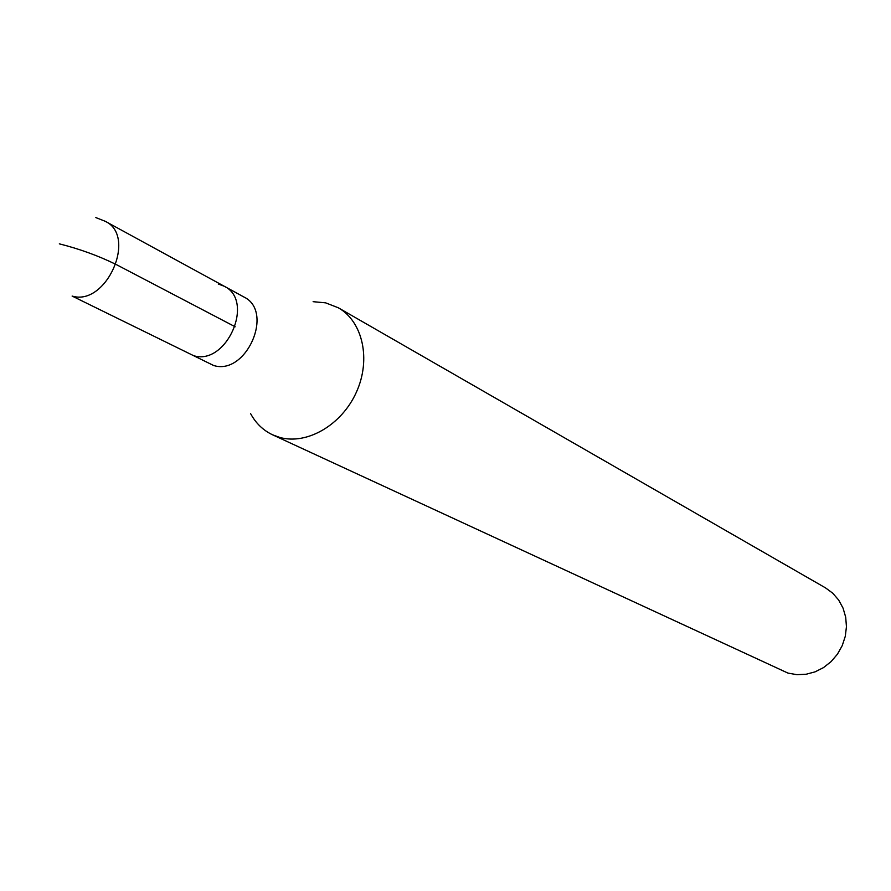 <?xml version="1.0" encoding="UTF-8"?>
<svg xmlns="http://www.w3.org/2000/svg" width="891" height="891" viewBox="0 0 891 891"><rect width="100%" height="100%" fill="white"/><g stroke="black" fill="none" stroke-linecap="round" stroke-linejoin="round"><path stroke-width="1.34" d="M218.295 284.006L224.198 286.234L243.789 296.937C274.595 311.338 246.272 375.857 213.628 365.499L193.603 355.676C226.481 366.067 255.205 300.724 224.198 286.234C255.205 300.724 226.481 366.067 193.603 355.676L72.126 296.068C106.263 306.649 137.437 236.204 105.283 221.313L95.827 217.582M313.12 301.681L325.649 302.851L338.346 307.796C362.771 321.54 371.246 359.452 356.433 392.085C341.888 424.818 307.217 445.077 279.952 437.481L272.579 434.808C263.168 430.353 255.84 423.292 250.605 413.647M272.579 434.808L787.978 673.106L796.888 674.676L806.054 674.253L815.076 671.859L823.551 667.571L831.125 661.59L837.451 654.161L842.24 645.607L845.281 636.319L846.45 626.696L845.693 617.162L843.064 608.152L838.665 600.033L832.717 593.172L825.467 587.848L338.346 307.796M59.329 243.844C79.522 248.923 98.422 255.795 116.053 264.449L235.168 326.774M224.198 286.234L105.283 221.313"/></g></svg>
